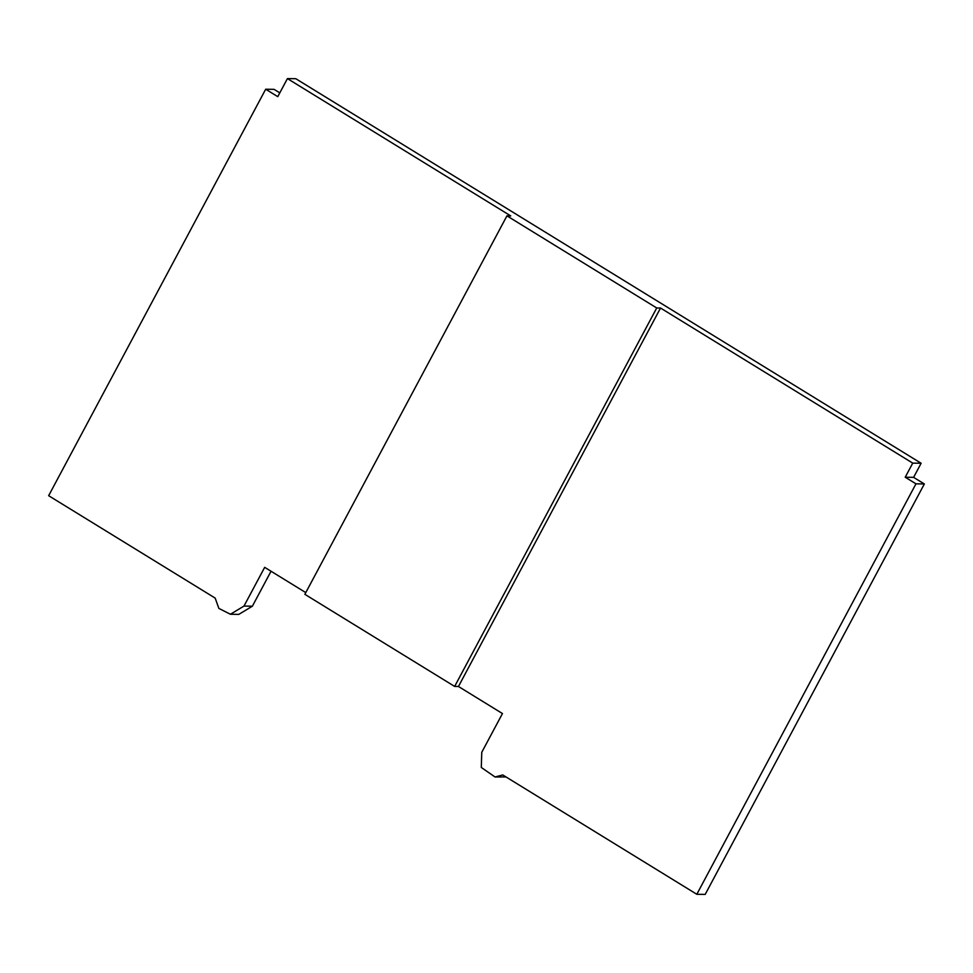 <?xml version="1.0" encoding="UTF-8"?>
<svg xmlns="http://www.w3.org/2000/svg" width="973" height="973" viewBox="0 0 973 973"><rect width="100%" height="100%" fill="white"/><g stroke="black" fill="none" stroke-linecap="round" stroke-linejoin="round"><path stroke-width="1.46" d="M506.945 215.86L304.865 594.321L454.646 686.427L458.453 686.488L502.457 713.55L481.769 752.287L481.294 767.466L495.05 776.989L502.737 774.934L696.814 894.284L705.194 894.406L924.35 483.958L913.598 477.354L921.127 463.257L912.747 463.124L660.533 308.027L656.726 307.979L506.945 215.86L510.752 215.921L287.424 78.594L295.804 78.716L921.127 463.257M505.984 776.928L495.05 776.989M696.814 894.284L915.97 483.824L924.35 483.958M271.041 571.236L252.372 606.203L243.992 606.07L230.419 614.255L218.864 608.417L215.179 598.103L48.65 495.695L265.69 89.224L274.07 89.346L279.798 92.873M252.372 606.203L238.799 614.389L230.419 614.255M243.992 606.07L264.68 567.332L305.79 592.606M454.646 686.427L656.726 307.979M458.453 686.488L660.533 308.027M912.747 463.124L905.218 477.22L915.97 483.824M265.69 89.224L277.779 96.655L287.424 78.594M905.218 477.22L913.598 477.354"/></g></svg>
